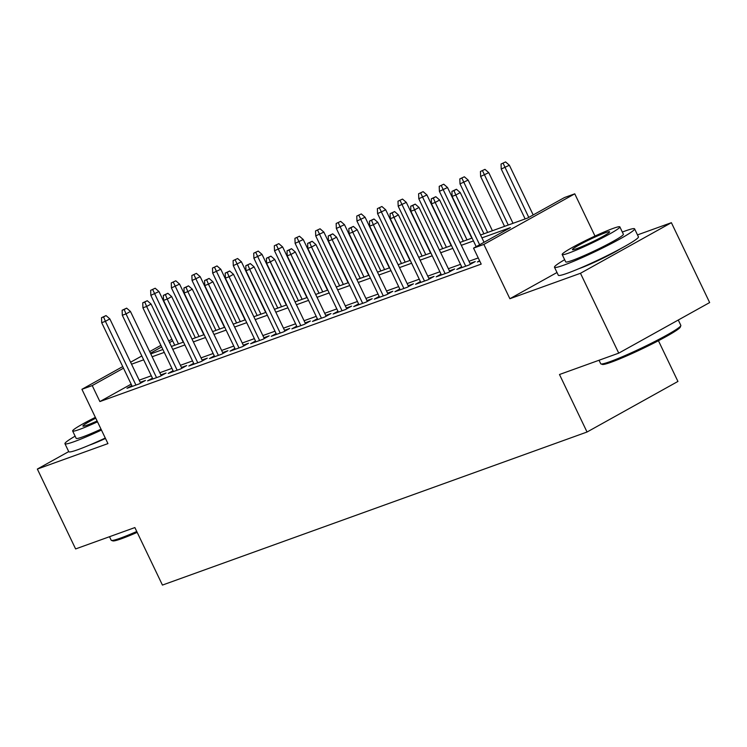 <?xml version="1.0" encoding="UTF-8"?>
<svg xmlns="http://www.w3.org/2000/svg" width="747" height="747" viewBox="0 0 747 747"><rect width="100%" height="100%" fill="white"/><g stroke="black" fill="none" stroke-linecap="round" stroke-linejoin="round"><path stroke-width="1.12" d="M578.906 268.677A27.723 2.176 -25.6 0 0 579.971 268.304A27.723 2.176 -25.6 0 0 620.412 248.798M89.379 445.147A27.723 2.176 -25.6 0 0 90.434 444.773A27.723 2.176 -25.6 0 0 105.476 438.452M480.564 235.006L527.606 218.049L564.461 197.544L574.76 193.828L483.86 244.409L473.551 248.125L510.406 227.62L481.936 237.882M594.995 236.061L574.76 193.828M557.001 272.506L509.874 298.725L580.475 273.281L618.74 353.144L709.65 302.563L671.385 222.69L637.499 234.903M658.434 340.716L677.94 381.437L587.039 432.018L162.435 585.078L134.88 527.569L75.615 548.933L37.35 469.06L107.941 443.606L81.927 389.299L122.732 366.59M580.475 273.281L671.385 222.69M68.724 451.599L37.35 469.06M479.602 260.75L477.37 261.992L479.779 261.123M461.627 266.716L456.762 269.424L469.125 264.961L475.269 261.543L470.012 263.439M441.019 274.14L436.145 276.848L448.517 272.394L454.662 268.976L449.405 270.872M420.402 281.572L415.537 284.28L427.91 279.826L434.044 276.409L428.787 278.304M399.794 289.005L394.93 291.713L407.292 287.25L413.436 283.832L408.179 285.727M379.177 296.428L374.312 299.145L386.685 294.682L392.819 291.265L387.562 293.16M358.569 303.861L353.704 306.569L366.067 302.115L372.211 298.697L366.954 300.593M337.961 311.294L333.087 314.001L345.459 309.547L351.604 306.121L346.347 308.016M317.344 318.726L312.479 321.434L324.842 316.971L330.986 313.553L325.729 315.449M296.736 326.15L291.862 328.857L304.234 324.403L310.378 320.986L305.121 322.881M276.119 333.582L271.254 336.29L283.617 331.836L289.761 328.419L284.504 330.314M255.511 341.015L250.647 343.723L263.009 339.259L269.153 335.842L263.896 337.737M234.894 348.438L230.029 351.155L242.402 346.692L248.536 343.275L243.279 345.17M214.286 355.871L209.421 358.579L221.784 354.125L227.928 350.707L222.671 352.603M193.678 363.303L188.804 366.011L201.176 361.557L207.321 358.14L202.064 360.026M173.061 370.736L168.196 373.444L180.559 368.981L186.703 365.563L181.446 367.459M152.453 378.159L147.579 380.867L159.951 376.413L166.095 372.996L160.838 374.891M131.155 384.154L99.883 401.559L481.199 264.102L473.551 248.125M478.248 257.939L468.985 261.282M460.497 264.345L448.368 268.715M439.88 271.777L427.76 276.147M419.272 279.201L407.143 283.571M398.655 286.633L386.535 291.003M378.047 294.066L365.918 298.436M357.44 301.499L345.31 305.868M336.822 308.922L324.702 313.292M316.214 316.354L304.085 320.724M295.597 323.787L283.477 328.157M274.989 331.21L262.86 335.58M254.372 338.643L242.252 343.013M233.764 346.076L221.635 350.446M213.156 353.508L201.027 357.878M192.539 360.932L180.419 365.302M171.931 368.364L159.802 372.734M151.314 375.797L139.194 380.167M131.836 385.592L126.971 388.3L139.334 383.846L145.478 380.428L140.221 382.324M509.874 298.725L483.86 244.409M99.883 401.559L92.226 385.583L81.927 389.299M618.74 353.144L559.484 374.508L587.039 432.018M150.773 353.891L162.902 349.512M171.38 346.459L183.51 342.089M191.998 339.026L204.118 334.656M212.606 331.593L224.735 327.223M233.223 324.17L245.343 319.8M253.831 316.737L265.96 312.367M274.448 309.305L286.568 304.935M295.056 301.872L307.185 297.502M315.664 294.449L327.793 290.079M336.281 287.016L348.401 282.646M356.889 279.583L369.018 275.213M377.506 272.16L389.626 267.79M398.114 264.727L410.243 260.358M418.731 257.295L430.851 252.925M439.339 249.862L451.468 245.492M459.947 242.439L472.076 238.069M172.641 340.837L169.522 342.574M161.669 346.944L150.436 353.191M130.594 362.22L141.818 355.974M149.68 351.594L160.904 345.347M168.757 340.977L171.875 339.25M123.498 368.187L92.226 385.583M473.449 240.936L461.329 245.315M452.841 248.368L440.711 252.738M432.233 255.801L420.103 260.171M411.616 263.233L399.496 267.603M391.008 270.657L378.878 275.027M370.391 278.089L358.271 282.459M349.783 285.522L337.653 289.892M329.166 292.945L317.045 297.325M308.558 300.378L296.428 304.748M287.95 307.811L275.82 312.181M267.333 315.243L255.213 319.613M246.725 322.667L234.595 327.037M226.108 330.099L213.987 334.469M205.5 337.532L193.37 341.902M184.882 344.955L172.762 349.335M164.275 352.388L152.145 356.758M143.667 359.821L131.537 364.191M140.613 383.136L109.828 318.885L105.411 321.35L135.935 385.069M103.581 316.943L106.037 315.579L101.517 317.69L103.581 316.943L105.411 321.35L101.695 322.685L132.228 386.404M109.828 318.885L106.037 315.579M101.517 317.69L101.695 322.685M155.171 288.23L150.651 290.34L155.171 288.23L158.971 291.545L150.838 295.345L174.751 345.245M152.715 289.603L178.458 343.909M158.971 291.545L183.23 342.182M150.838 295.345L150.651 290.34M137.177 532.378A43.354 3.408 154.4 0 1 121.724 538.643A43.354 3.408 154.4 0 1 112.834 540.884L111.415 540.389A44.418 3.492 -25.6 0 0 120.519 538.101A44.418 3.492 -25.6 0 0 136.757 531.5M109.501 536.71L111.172 540.202A44.418 3.492 -25.6 0 0 111.415 540.389M75.12 436.155A44.418 3.492 -25.6 0 0 64.952 443.718A44.418 3.492 -25.6 0 0 74.298 441.608A44.418 3.492 -25.6 0 0 101.452 430.067M64.952 443.718L68.771 451.702A44.418 3.492 -25.6 0 0 78.118 449.601A44.418 3.492 -25.6 0 0 105.28 438.05M101.032 429.17A31.981 2.512 154.4 0 1 82.898 436.827A31.981 2.512 154.4 0 1 76.166 438.34L72.646 430.991A31.981 2.512 -25.6 0 0 79.378 429.478A31.981 2.512 -25.6 0 0 97.512 421.822M95.373 417.358A31.981 2.512 -25.6 0 0 72.646 430.991M95.765 418.189A20.608 1.615 -25.6 0 0 82.898 426.079A20.608 1.615 -25.6 0 0 87.24 425.099A20.608 1.615 -25.6 0 0 97.11 421M680.825 325.655L680.321 327.074A43.354 3.408 154.4 0 1 653.849 343.078A43.354 3.408 154.4 0 1 611.251 362.183A43.354 3.408 154.4 0 1 602.362 364.424L600.952 363.929A44.418 3.492 -25.6 0 0 610.056 361.632A44.418 3.492 -25.6 0 0 653.7 342.061A44.418 3.492 -25.6 0 0 680.825 325.655A44.418 3.492 -25.6 0 0 680.825 325.347L678.276 320.024M599.038 360.25L600.709 363.742A44.418 3.492 -25.6 0 0 600.952 363.929M564.648 259.695A44.418 3.492 -25.6 0 0 554.479 267.249A44.418 3.492 -25.6 0 0 563.826 265.148A44.418 3.492 -25.6 0 0 608.954 244.811A44.418 3.492 -25.6 0 0 634.605 228.862A44.418 3.492 -25.6 0 0 625.248 230.972A44.418 3.492 -25.6 0 0 622.335 232.056M554.479 267.249L558.308 275.241A44.418 3.492 -25.6 0 0 567.655 273.131A44.418 3.492 -25.6 0 0 612.783 252.803A44.418 3.492 -25.6 0 0 638.424 236.855L634.605 228.862M619.861 226.892L623.381 234.241A31.981 2.512 154.4 0 1 604.921 245.726A31.981 2.512 154.4 0 1 572.426 260.367A31.981 2.512 154.4 0 1 565.694 261.88L562.174 254.531A31.981 2.512 -25.6 0 0 568.906 253.018A31.981 2.512 -25.6 0 0 601.4 238.377A31.981 2.512 -25.6 0 0 619.861 226.892A31.981 2.512 -25.6 0 0 613.128 228.405A31.981 2.512 -25.6 0 0 580.643 243.046A31.981 2.512 -25.6 0 0 562.174 254.531M576.768 248.639A20.608 1.615 -25.6 0 0 597.712 239.208A20.608 1.615 -25.6 0 0 609.608 231.803A20.608 1.615 -25.6 0 0 605.266 232.784A20.608 1.615 -25.6 0 0 584.331 242.215A20.608 1.615 -25.6 0 0 572.435 249.619A20.608 1.615 -25.6 0 0 576.768 248.639M161.221 375.704L130.445 311.452L126.019 313.917L156.553 377.637M124.189 309.51L126.645 308.147L122.125 310.257L124.189 309.51L126.019 313.917L122.312 315.253L152.836 378.972M130.445 311.452L126.645 308.147M122.125 310.257L122.312 315.253M181.838 368.271L151.053 304.029L146.636 306.485L177.16 370.213M144.797 302.087L147.262 300.714L142.742 302.824L144.797 302.087L146.636 306.485L142.92 307.82L173.453 371.548M151.053 304.029L147.262 300.714M142.742 302.824L142.92 307.82M202.446 360.848L171.67 296.596L167.244 299.061L197.778 362.781M165.414 294.654L167.87 293.291L163.35 295.401L165.414 294.654L167.244 299.061L163.537 300.397L194.061 364.116M171.67 296.596L167.87 293.291M163.35 295.401L163.537 300.397M223.064 353.415L192.278 289.164L187.852 291.629L218.385 355.348M186.022 287.221L188.477 285.858L183.967 287.968L186.022 287.221L187.852 291.629L184.145 292.964L214.678 356.683M192.278 289.164L188.477 285.858M183.967 287.968L184.145 292.964M175.788 280.807L171.268 282.917L175.788 280.807L179.579 284.112L171.446 287.912L195.359 337.812M173.332 282.17L199.066 336.477M179.579 284.112L203.847 334.759M171.446 287.912L171.268 282.917M196.396 273.374L191.876 275.484L196.396 273.374L200.196 276.679L192.063 280.48L215.967 330.389M193.94 274.737L219.683 329.044M200.196 276.679L224.455 327.326M192.063 280.48L191.876 275.484M217.013 265.941L212.493 268.052L217.013 265.941L220.804 269.256L212.671 273.047L236.584 322.956M214.548 267.314L240.291 321.621M220.804 269.256L245.072 319.893M212.671 273.047L212.493 268.052M237.621 258.518L233.101 260.628L237.621 258.518L241.421 261.823L233.288 265.624L257.192 315.523M235.165 259.881L260.908 314.188M241.421 261.823L265.68 312.461M233.288 265.624L233.101 260.628M243.671 345.982L212.895 281.74L208.469 284.196L239.003 347.915M206.639 279.798L209.095 278.426L204.575 280.536L206.639 279.798L208.469 284.196L204.762 285.531L235.286 349.26M212.895 281.74L209.095 278.426M204.575 280.536L204.762 285.531M258.229 251.085L253.719 253.196L258.229 251.085L262.029 254.391L253.896 258.191L277.809 308.091M255.773 252.449L281.516 306.756M262.029 254.391L286.297 305.037M253.896 258.191L253.719 253.196M264.289 338.55L233.503 274.308L229.077 276.763L259.611 340.492M227.247 272.366L229.702 270.993L225.183 273.103L227.247 272.366L229.077 276.763L225.37 278.108L255.904 341.827M233.503 274.308L229.702 270.993M225.183 273.103L225.37 278.108M278.846 243.653L274.326 245.763L278.846 243.653L282.646 246.968L274.513 250.759L298.417 300.668M276.39 245.025L302.133 299.323M282.646 246.968L306.905 297.605M274.513 250.759L274.326 245.763M284.896 331.126L254.111 266.875L249.694 269.34L280.218 333.059M247.864 264.933L250.32 263.57L245.8 265.68L247.864 264.933L249.694 269.34L245.978 270.675L276.511 334.395M254.111 266.875L250.32 263.57M245.8 265.68L245.978 270.675M299.454 236.22L294.934 238.33L299.454 236.22L303.254 239.535L295.121 243.335L319.034 293.235M296.998 237.593L322.741 291.9M303.254 239.535L327.513 290.172M295.121 243.335L294.934 238.33M305.504 323.694L274.728 259.442L270.302 261.908L300.836 325.627M268.472 257.5L270.928 256.137L266.408 258.247L268.472 257.5L270.302 261.908L266.595 263.243L297.119 326.962M274.728 259.442L270.928 256.137M266.408 258.247L266.595 263.243M320.071 228.797L315.551 230.907L320.071 228.797L323.862 232.102L315.729 235.903L339.642 285.802M317.615 230.16L343.349 284.467M323.862 232.102L348.13 282.749M315.729 235.903L315.551 230.907M326.122 316.261L295.336 252.019L290.919 254.475L321.443 318.194M289.08 250.077L291.545 248.704L287.025 250.815L289.08 250.077L290.919 254.475L287.203 255.81L317.736 319.539M295.336 252.019L291.545 248.704M287.025 250.815L287.203 255.81M340.679 221.364L336.159 223.474L340.679 221.364L344.479 224.67L336.346 228.47L360.25 278.37M338.223 222.727L363.966 277.034M344.479 224.67L368.738 275.316M336.346 228.47L336.159 223.474M346.729 308.838L315.953 244.586L311.527 247.042L342.061 310.771M309.697 242.644L312.153 241.281L307.633 243.391L309.697 242.644L311.527 247.042L307.82 248.387L338.344 312.106M315.953 244.586L312.153 241.281M307.633 243.391L307.82 248.387M361.296 213.931L356.777 216.042L361.296 213.931L365.087 217.246L356.954 221.037L380.867 270.946M358.831 215.304L384.574 269.611M365.087 217.246L389.355 267.884M356.954 221.037L356.777 216.042M367.347 301.405L336.561 237.154L332.135 239.619L362.668 303.338M330.305 235.212L332.76 233.848L328.25 235.959L330.305 235.212L332.135 239.619L328.428 240.954L358.962 304.673M336.561 237.154L332.76 233.848M328.25 235.959L328.428 240.954M381.904 206.508L377.384 208.618L381.904 206.508L385.704 209.814L377.571 213.614L401.475 263.514M379.448 207.871L405.191 262.178M385.704 209.814L409.963 260.451M377.571 213.614L377.384 208.618M387.954 293.973L357.178 229.721L352.752 232.186L383.286 295.905M350.922 227.779L353.378 226.416L348.858 228.526L350.922 227.779L352.752 232.186L349.045 233.522L379.569 297.25M357.178 229.721L353.378 226.416M348.858 228.526L349.045 233.522M402.512 199.075L398.002 201.186L402.512 199.075L406.312 202.381L398.179 206.181L422.092 256.081M400.056 200.439L425.799 254.746M406.312 202.381L430.58 253.028M398.179 206.181L398.002 201.186M408.572 286.54L377.786 222.298L373.36 224.754L403.894 288.482M371.53 220.356L373.986 218.983L369.466 221.093L371.53 220.356L373.36 224.754L369.653 226.098L400.187 289.817M377.786 222.298L373.986 218.983M369.466 221.093L369.653 226.098M423.129 191.643L418.609 193.753L423.129 191.643L426.929 194.948L418.796 198.749L442.7 248.658M420.673 193.015L446.417 247.313M426.929 194.948L451.188 245.595M418.796 198.749L418.609 193.753M429.18 279.117L398.394 214.865L393.977 217.33L424.501 281.049M392.147 212.923L394.603 211.56L390.083 213.67L392.147 212.923L393.977 217.33L390.261 218.666L420.794 282.385M398.394 214.865L394.603 211.56M390.083 213.67L390.261 218.666M443.737 184.21L439.217 186.32L443.737 184.21L447.537 187.525L439.404 191.325L463.317 241.225M441.281 185.583L467.024 239.89M447.537 187.525L471.805 238.162M439.404 191.325L439.217 186.32M449.787 271.684L419.011 207.433L414.585 209.898L445.119 273.617M412.755 205.49L415.211 204.127L410.691 206.237L412.755 205.49L414.585 209.898L410.878 211.233L441.412 274.952M419.011 207.433L415.211 204.127M410.691 206.237L410.878 211.233M464.354 176.787L459.835 178.897L464.354 176.787L468.145 180.092L460.012 183.893L483.925 233.792M461.898 178.15L487.632 232.457M468.145 180.092L492.413 230.739M460.012 183.893L459.835 178.897M470.405 264.251L439.619 200.009L435.202 202.465L465.726 266.184M433.363 198.067L435.828 196.694L431.308 198.805L433.363 198.067L435.202 202.465L431.486 203.8L462.019 267.529M439.619 200.009L435.828 196.694M431.308 198.805L431.486 203.8M484.962 169.354L480.442 171.465L484.962 169.354L488.762 172.66L480.629 176.46L504.533 226.36M482.506 170.718L508.249 225.024M488.762 172.66L513.021 223.306M480.629 176.46L480.442 171.465M484.047 242.28L460.236 192.577L455.81 195.032L479.63 244.745M453.98 190.634L456.436 189.262L451.916 191.372L453.98 190.634L455.81 195.032L452.103 196.377L476.194 246.659M460.236 192.577L456.436 189.262M451.916 191.372L452.103 196.377M505.579 161.922L501.06 164.032L505.579 161.922L509.37 165.236L501.237 169.027L525.15 218.936M503.123 163.294L528.764 217.405M509.37 165.236L533.19 214.94M501.237 169.027L501.06 164.032"/></g></svg>
